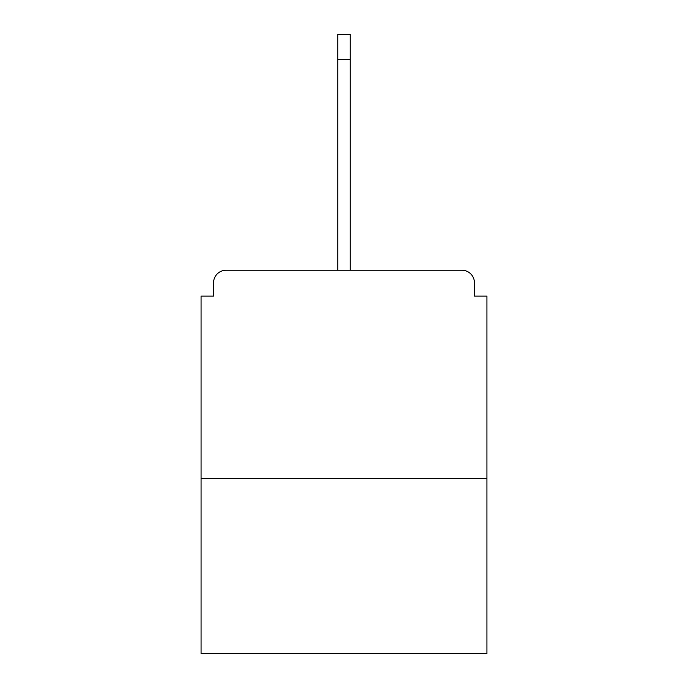 <?xml version="1.0" encoding="UTF-8"?>
<svg xmlns="http://www.w3.org/2000/svg" width="688" height="688" viewBox="0 0 688 688"><rect width="100%" height="100%" fill="white"/><g stroke="black" fill="none" stroke-linecap="round" stroke-linejoin="round"><path stroke-width="1.03" d="M474.428 296.081L474.428 282.751L474.428 296.081L486.923 296.081L486.923 653.6L201.077 653.6L201.077 296.081L213.572 296.081L213.572 282.751L213.572 296.081M486.923 478.59L201.077 478.59M474.428 282.751A12.504 12.504 0 0 0 461.923 270.246L226.077 270.246A12.504 12.504 0 0 0 213.572 282.751M461.923 270.246L409.007 270.246M278.993 270.246L226.077 270.246M337.748 59.4L337.748 34.4L350.252 34.4L350.252 59.4L337.748 59.4L337.748 270.246M350.252 59.4L350.252 270.246"/></g></svg>
